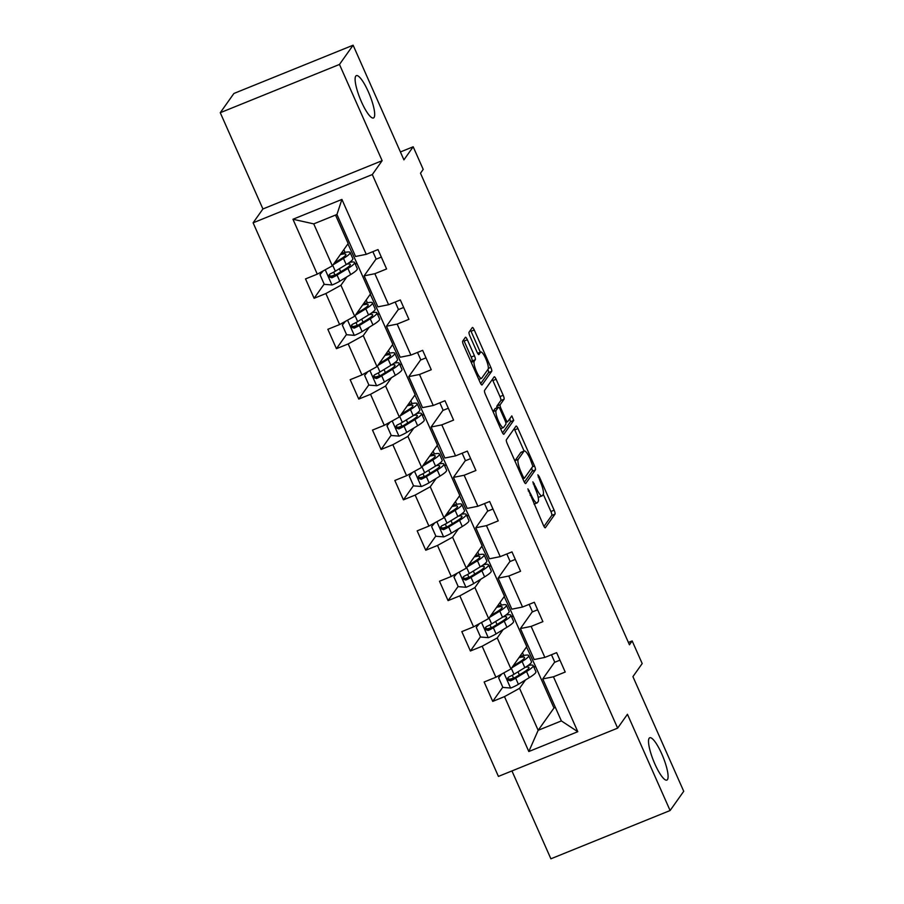 <?xml version="1.0" encoding="UTF-8"?>
<svg xmlns="http://www.w3.org/2000/svg" width="904" height="904" viewBox="0 0 904 904"><rect width="100%" height="100%" fill="white"/><g stroke="black" fill="none" stroke-linecap="round" stroke-linejoin="round"><path stroke-width="1.36" d="M527.891 488.872L543.428 525.314A3.503 0.791 68 0 0 545.27 527.8A3.503 0.791 68 0 0 545.361 527.721L554.999 514.127A3.503 0.791 68 0 0 554.129 510.195L539.202 476.51L537.846 474.826L540.389 481.934A11.21 2.52 68 0 1 543.168 494.499L542.366 495.629A11.21 2.52 68 0 1 542.072 495.867A11.21 2.52 68 0 1 536.162 487.9L532.863 481.855L535.405 488.962A11.21 2.52 68 0 1 538.196 501.517L537.383 502.658A11.21 2.52 68 0 1 537.1 502.895A11.21 2.52 68 0 1 531.179 494.929L527.891 488.872M374.064 117.475A22.826 5.141 68 0 0 369.035 93.372A22.826 5.141 68 0 0 356.334 75.642A22.826 5.141 68 0 0 355.735 76.139A22.826 5.141 68 0 0 360.764 100.242A22.826 5.141 68 0 0 373.465 117.972A22.826 5.141 68 0 0 374.064 117.475M667.468 779.598A22.826 5.141 68 0 0 662.44 755.484A22.826 5.141 68 0 0 649.739 737.766A22.826 5.141 68 0 0 649.151 738.252A22.826 5.141 68 0 0 654.168 762.354A22.826 5.141 68 0 0 666.881 780.084A22.826 5.141 68 0 0 667.468 779.598M467.334 339.757A3.503 0.791 68 0 0 465.481 337.26A3.503 0.791 68 0 0 465.39 337.339L462.69 341.158A3.503 0.791 68 0 0 463.56 345.079L480.137 382.494A3.503 0.791 68 0 0 481.99 384.98A3.503 0.791 68 0 0 482.081 384.901L491.708 371.307A3.503 0.791 68 0 0 490.838 367.374L474.261 329.971A3.503 0.791 68 0 0 472.408 327.474A3.503 0.791 68 0 0 472.317 327.553L469.063 332.163A3.503 0.791 68 0 0 469.933 336.085L477.018 352.097A3.503 0.791 68 0 0 478.871 354.583A3.503 0.791 68 0 0 478.962 354.515L480.578 352.232A9.368 2.102 68 0 1 480.826 352.029A9.368 2.102 68 0 1 486.036 359.295A9.368 2.102 68 0 1 488.092 369.194L481.753 378.143A9.368 2.102 68 0 1 481.516 378.347A9.368 2.102 68 0 1 476.295 371.069A9.368 2.102 68 0 1 474.238 361.182L475.301 359.69A3.503 0.791 68 0 0 474.43 355.758L467.334 339.757L464.114 341.057A3.503 0.791 68 0 0 463.549 339.938M511.946 770.931L550.886 858.8L670.101 810.526L683.729 791.294L632.924 676.633L642.19 663.547L632.167 640.936L629.444 644.789L420.484 173.229L423.208 169.387L413.184 146.776L400.416 151.951M339.475 64.444L220.271 112.706L262.917 208.96L382.132 160.686L339.475 64.444L353.114 45.2L403.918 159.861L413.184 146.776M382.132 160.686L372.312 174.551L617.635 728.138L498.42 776.412L253.109 222.813L372.312 174.551M670.101 810.526L627.444 714.284L617.635 728.138M506.376 439.751A3.503 0.791 68 0 0 507.246 443.672L523.823 481.086A3.503 0.791 68 0 0 525.676 483.572A3.503 0.791 68 0 0 525.766 483.504L535.405 469.899A3.503 0.791 68 0 0 534.535 465.978L517.958 428.564A3.503 0.791 68 0 0 516.105 426.078A3.503 0.791 68 0 0 516.014 426.146L506.376 439.751M501.98 431.784L485.403 394.381A3.503 0.791 68 0 1 484.533 390.449L494.172 376.855A3.503 0.791 68 0 1 494.262 376.776A3.503 0.791 68 0 1 496.104 379.262L503.2 395.274A3.503 0.791 68 0 1 504.07 399.206L500.161 404.721A3.503 0.791 68 0 0 501.031 408.642L505.743 419.264A3.503 0.791 68 0 0 507.596 421.75A3.503 0.791 68 0 0 507.686 421.682L511.811 415.885L513.721 420.371L503.923 434.202A3.503 0.791 68 0 1 503.833 434.282A3.503 0.791 68 0 1 501.98 431.784M220.271 112.706L233.899 93.474L353.114 45.2M324.163 284.093L314.106 298.297L325.869 293.54L339.61 324.547L327.847 329.305L336.435 348.684L348.198 343.927L361.939 374.934L350.176 379.691L358.764 399.071L370.527 394.313L384.268 425.321L372.504 430.078L381.092 449.457L392.844 444.7L406.585 475.696L394.833 480.465L403.421 499.844L415.173 495.076L428.914 526.083L417.162 530.851L425.75 550.231L437.502 545.462L451.243 576.469L439.491 581.238L448.068 600.618L459.831 595.849L473.572 626.856L461.808 631.614L470.396 650.993L482.16 646.236L495.9 677.243L484.137 682L492.725 701.38L504.488 696.622L528.817 751.529L577.792 731.698L561.361 720.917L542.75 678.927L554.706 662.056M314.106 298.297L305.518 278.918L317.281 274.161L292.952 219.254L341.915 199.422L366.256 254.329L378.008 249.572L386.596 268.951L374.844 273.709L388.584 304.716L400.336 299.958L408.924 319.338L397.161 324.095L410.902 355.102L422.665 350.345L431.253 369.725L419.49 374.482L433.231 405.489L444.994 400.721L453.582 420.1L441.819 424.869L455.559 455.876L467.323 451.107L475.911 470.487L464.147 475.255L477.888 506.263L489.652 501.494L498.24 520.873L486.476 525.631L500.217 556.638L511.98 551.881L520.568 571.26L508.805 576.017L522.546 607.025L534.309 602.267L542.897 621.647L531.134 626.404L544.875 657.411L556.627 652.654L565.215 672.034L553.463 676.791L577.792 731.698M355.521 264.657L356.752 262.917L370.493 293.924L354.673 316.253L340.932 285.246L346.853 276.895M376.087 258.973L364.131 275.844L377.872 306.851L388.584 304.716M340.932 285.246L325.869 293.54M354.673 316.253L339.61 324.547M374.844 273.709L364.131 275.844M377.838 315.044L379.07 313.304L392.811 344.311L377.002 366.628L363.261 335.633L369.171 327.282M398.415 309.36L386.46 326.231L400.201 357.238L410.902 355.102M363.261 335.633L348.198 343.927M377.002 366.628L361.939 374.934M397.161 324.095L386.46 326.231M400.167 365.431L401.399 363.69L415.139 394.698L399.331 417.015L385.59 386.008L391.5 377.669M420.744 359.747L408.789 376.618L422.53 407.625L433.231 405.489M385.59 386.008L370.527 394.313M399.331 417.015L384.268 425.321M419.49 374.482L408.789 376.618M422.496 415.817L423.727 414.077L437.468 445.084L421.659 467.402L407.919 436.395L413.829 428.055M443.073 410.122L431.118 427.004L444.858 458.012L455.559 455.876M407.919 436.395L392.844 444.7M421.659 467.402L406.585 475.696M441.819 424.869L431.118 427.004M444.824 466.204L446.056 464.464L459.797 495.471L443.988 517.789L430.247 486.781L436.157 478.442M465.402 460.509L453.446 477.391L467.187 508.398L477.888 506.263M430.247 486.781L415.173 495.076M443.988 517.789L428.914 526.083M464.147 475.255L453.446 477.391M467.153 516.591L468.385 514.851L482.126 545.858L466.317 568.175L452.576 537.168L458.486 528.817M487.731 510.896L475.775 527.778L489.516 558.785L500.217 556.638M452.576 537.168L437.502 545.462M466.317 568.175L451.243 576.469M486.476 525.631L475.775 527.778M489.482 566.966L490.714 565.237L504.455 596.233L488.646 618.562L474.905 587.555L480.815 579.204M510.059 561.282L498.104 578.164L511.833 609.172L522.546 607.025M474.905 587.555L459.831 595.849M488.646 618.562L473.572 626.856M508.805 576.017L498.104 578.164M511.811 617.353L513.043 615.613L526.783 646.62L510.963 668.949L497.234 637.941L503.144 629.591M532.388 611.669L520.421 628.551L534.162 659.547L544.875 657.411M497.234 637.941L482.16 646.236M510.963 668.949L495.9 677.243M531.134 626.404L520.421 628.551M534.14 667.74L535.371 665.999L553.971 707.99L538.162 730.308L519.551 688.328L525.473 679.977M519.551 688.328L504.488 696.622M561.361 720.917L538.162 730.308L528.817 751.529M553.463 676.791L542.75 678.927M262.917 208.96L253.109 222.813M632.167 640.936L628.416 642.461M553.971 707.99L555.384 707.425M366.256 254.329L355.543 256.476L336.943 214.485L313.744 223.876L332.344 265.866L348.164 243.538L335.531 215.05M356.752 262.917L347.927 243.877M379.07 313.304L370.256 294.252M401.399 363.69L392.585 344.639M423.727 414.077L414.913 395.025M446.056 464.464L437.242 445.412M468.385 514.851L459.56 495.799M490.714 565.237L481.888 546.185M513.043 615.613L504.217 596.572M535.371 665.999L526.546 646.959M341.915 199.422L336.943 214.485M313.744 223.876L292.952 219.254M332.344 265.866L317.281 274.161M523.687 655.502L522.456 652.722M535.044 666.135L534.049 667.547M502.793 687.176L492.725 701.38M559.96 660.157L554.796 662.248L551.474 654.745M537.631 609.782L532.467 611.872L529.145 604.358M480.465 636.789L470.396 650.993M512.715 615.748L511.72 617.161M501.358 605.115L500.127 602.346M515.303 559.395L510.138 561.486L506.816 553.971M458.136 586.413L448.068 600.618M490.386 565.362L489.392 566.774M479.03 554.728L477.798 551.96M492.974 509.008L487.821 511.099L484.487 503.584M435.807 536.027L425.75 550.231M468.069 514.975L467.063 516.387M456.701 504.342L455.48 501.573M470.645 458.622L465.492 460.712L462.159 453.198M413.478 485.64L403.421 499.844M445.74 464.588L444.734 466.001M434.372 453.955L433.152 451.186M448.327 408.235L443.163 410.326L439.83 402.811M391.149 435.253L381.092 449.457M423.411 414.201L422.405 415.614M412.054 403.579L410.823 400.8M425.999 357.848L420.835 359.939L417.501 352.436M368.821 384.867L358.764 399.071M401.082 363.826L400.088 365.227M389.726 353.193L388.494 350.413M403.67 307.462L398.506 309.552L395.172 302.049M346.492 334.48L336.435 348.684M378.753 313.439L377.759 314.841M367.397 302.806L366.165 300.026M381.341 257.075L376.177 259.165L372.855 251.662M356.425 263.053L355.43 264.465M345.068 252.419L343.836 249.64M538.14 497.076A11.21 2.52 68 0 0 538.852 497.177L542.072 495.867M543.982 526.433L551.779 515.427A3.503 0.791 68 0 0 550.909 511.506L543.281 494.296M524.117 451.051L514.738 429.863A3.503 0.791 68 0 0 514.173 428.745M524.388 482.205L532.185 471.199A3.503 0.791 68 0 0 531.62 468.023M523.032 476.544L524.388 478.227L532.851 466.294L530.196 458.949A11.21 2.52 68 0 0 524.286 450.983A11.21 2.52 68 0 0 523.992 451.22L518.207 459.379A11.21 2.52 68 0 0 520.998 471.944L523.032 476.544L522.003 476.962M524.286 450.983L521.066 452.282A11.21 2.52 68 0 0 520.772 452.52L523.992 451.22M514.873 460.882A11.21 2.52 68 0 1 514.986 460.678L520.772 452.52M497.042 407.772A3.503 0.791 68 0 1 496.94 406.02L500.85 400.506A3.503 0.791 68 0 0 499.98 396.585L492.883 380.573A3.503 0.791 68 0 0 492.33 379.454M502.545 432.903L510.5 421.682L509.788 418.71M496.115 410.439A9.368 2.102 68 0 0 498.172 420.326A9.368 2.102 68 0 0 503.381 427.603A9.368 2.102 68 0 0 503.63 427.4L505.867 424.247A3.503 0.791 68 0 0 504.997 420.326L500.285 409.704A3.503 0.791 68 0 0 498.432 407.207A3.503 0.791 68 0 0 498.341 407.286L496.115 410.439L493.064 411.67M495.335 408.506A3.503 0.791 68 0 0 495.211 408.518A3.503 0.791 68 0 0 495.121 408.585L498.341 407.286M493.019 411.557L495.121 408.585M471.176 362.267L472.069 360.99A3.503 0.791 68 0 0 471.21 357.069L464.114 341.057M480.329 352.232L471.041 331.271A3.503 0.791 68 0 0 470.487 330.152M480.691 383.612L488.488 372.606A3.503 0.791 68 0 0 487.923 369.431M501.822 673.977L498.601 677.729L502.895 687.424L510.771 688.046A9.458 1.311 -23.9 0 0 518.399 684.294L529.269 677.661A27.289 3.797 -23.9 0 0 535.902 671.717L533.179 665.581A27.289 3.797 -23.9 0 0 528.06 665.525M515.043 677.514L513.528 678.056A13.018 1.808 156.1 0 1 508.873 679.424M511.754 667.841L522.105 661.502A27.289 3.797 -23.9 0 0 528.738 655.569A27.289 3.797 -23.9 0 0 519.777 656.519M513.043 666.011L518.998 662.372A22.656 3.153 -23.9 0 0 524.501 657.445A22.656 3.153 -23.9 0 0 518.919 657.716M498.601 677.729L501.539 674.135M528.738 655.569L531.462 661.705A27.289 3.797 156.1 0 1 524.828 667.638L513.969 674.282A9.458 1.311 156.1 0 1 508.816 676.96L507.754 677.932L507.788 679.966L510.534 680.836A9.458 1.311 -23.9 0 0 515.687 678.158L526.546 671.514A27.289 3.797 -23.9 0 0 533.179 665.581M525.45 667.265A22.656 3.153 156.1 0 1 528.942 667.457A22.656 3.153 156.1 0 1 523.439 672.384L512.568 679.028A4.814 0.667 156.1 0 1 511.325 679.729L508.421 678.814M479.504 623.591L476.272 627.353L480.566 637.037L488.442 637.659A9.458 1.311 -23.9 0 0 496.07 633.907L506.941 627.274A27.289 3.797 -23.9 0 0 513.574 621.33L510.85 615.195A27.289 3.797 -23.9 0 0 505.731 615.138M492.714 627.127L491.2 627.67A13.018 1.808 156.1 0 1 486.544 629.037M489.426 617.455L499.788 611.127A27.289 3.797 -23.9 0 0 506.409 605.183A27.289 3.797 -23.9 0 0 497.449 606.132M490.714 615.635L496.669 611.985A22.656 3.153 -23.9 0 0 502.172 607.059A22.656 3.153 -23.9 0 0 496.59 607.33M476.272 627.353L479.21 623.749M506.409 605.183L509.133 611.319A27.289 3.797 156.1 0 1 502.5 617.262L491.64 623.896A9.458 1.311 156.1 0 1 486.488 626.574L485.425 627.557L485.459 629.579L488.205 630.45A9.458 1.311 -23.9 0 0 493.358 627.771L504.217 621.138A27.289 3.797 -23.9 0 0 510.85 615.195M503.121 616.878A22.656 3.153 156.1 0 1 506.613 617.07A22.656 3.153 156.1 0 1 501.11 622.009L490.239 628.642A4.814 0.667 156.1 0 1 488.996 629.342L486.092 628.427M457.175 573.204L453.944 576.967L458.238 586.651L466.114 587.272A9.458 1.311 -23.9 0 0 473.752 583.532L484.612 576.888A27.289 3.797 -23.9 0 0 491.245 570.944L488.522 564.808A27.289 3.797 -23.9 0 0 483.403 564.751M470.385 576.752L468.871 577.283A13.018 1.808 156.1 0 1 464.215 578.662M467.097 567.068L477.459 560.74A27.289 3.797 -23.9 0 0 484.081 554.796A27.289 3.797 -23.9 0 0 475.12 555.745M468.385 565.249L474.34 561.61A22.656 3.153 -23.9 0 0 479.843 556.672A22.656 3.153 -23.9 0 0 474.261 556.943M453.944 576.967L456.882 573.362M484.081 554.796L486.804 560.932A27.289 3.797 156.1 0 1 480.171 566.876L469.312 573.52A9.458 1.311 156.1 0 1 464.159 576.187L463.097 577.17L463.13 579.193L465.876 580.063A9.458 1.311 -23.9 0 0 471.029 577.396L481.888 570.752A27.289 3.797 -23.9 0 0 488.522 564.808M480.792 566.492A22.656 3.153 156.1 0 1 484.284 566.684A22.656 3.153 156.1 0 1 478.781 571.622L467.91 578.255A4.814 0.667 156.1 0 1 466.667 578.955L463.763 578.04M434.847 522.828L431.626 526.58L435.92 536.264L443.785 536.886A9.458 1.311 -23.9 0 0 451.424 533.145L462.283 526.501A27.289 3.797 -23.9 0 0 468.916 520.557L466.193 514.421A27.289 3.797 -23.9 0 0 461.074 514.376M448.056 526.365L446.542 526.896A13.018 1.808 156.1 0 1 441.886 528.275M444.768 516.681L455.13 510.353A27.289 3.797 -23.9 0 0 461.763 504.409A27.289 3.797 -23.9 0 0 452.791 505.359M446.056 514.862L452.011 511.223A22.656 3.153 -23.9 0 0 457.514 506.285A22.656 3.153 -23.9 0 0 451.943 506.568M431.626 526.58L434.564 522.975M461.763 504.409L464.475 510.545A27.289 3.797 156.1 0 1 457.842 516.489L446.983 523.133A9.458 1.311 156.1 0 1 441.841 525.8L440.768 526.783L440.802 528.806L443.559 529.676A9.458 1.311 -23.9 0 0 448.7 527.009L459.56 520.365A27.289 3.797 -23.9 0 0 466.193 514.421M458.464 516.105A22.656 3.153 156.1 0 1 461.955 516.297A22.656 3.153 156.1 0 1 456.452 521.235L445.582 527.879A4.814 0.667 156.1 0 1 444.339 528.569L441.434 527.653M412.518 472.442L409.297 476.193L413.591 485.877L421.467 486.499A9.458 1.311 -23.9 0 0 429.095 482.759L439.954 476.114A27.289 3.797 -23.9 0 0 446.587 470.17L443.864 464.034A27.289 3.797 -23.9 0 0 438.745 463.989M425.739 475.979L424.213 476.51A13.018 1.808 156.1 0 1 419.558 477.888M422.439 466.294L432.801 459.966A27.289 3.797 -23.9 0 0 439.434 454.023A27.289 3.797 -23.9 0 0 430.462 454.972M423.739 464.475L429.682 460.837A22.656 3.153 -23.9 0 0 435.186 455.898A22.656 3.153 -23.9 0 0 429.615 456.181M409.297 476.193L412.235 472.6M439.434 454.023L442.146 460.159A27.289 3.797 156.1 0 1 435.525 466.102L424.654 472.747A9.458 1.311 156.1 0 1 419.512 475.414L418.439 476.397L418.473 478.431L421.23 479.289A9.458 1.311 -23.9 0 0 426.372 476.623L437.242 469.978A27.289 3.797 -23.9 0 0 443.864 464.034M436.135 465.718A22.656 3.153 156.1 0 1 439.626 465.91A22.656 3.153 156.1 0 1 434.123 470.848L423.264 477.493A4.814 0.667 156.1 0 1 422.01 478.182L419.106 477.267M390.189 422.055L386.968 425.807L391.262 435.502L399.139 436.112A9.458 1.311 -23.9 0 0 406.766 432.372L417.625 425.727A27.289 3.797 -23.9 0 0 424.258 419.784L421.535 413.648A27.289 3.797 -23.9 0 0 416.416 413.603M403.41 425.592L401.884 426.134A13.018 1.808 156.1 0 1 397.229 427.502M400.11 415.908L410.472 409.58A27.289 3.797 -23.9 0 0 417.106 403.636A27.289 3.797 -23.9 0 0 408.133 404.596M401.41 414.088L407.354 410.45A22.656 3.153 -23.9 0 0 412.868 405.512A22.656 3.153 -23.9 0 0 407.286 405.794M386.968 425.807L389.906 422.213M417.106 403.636L419.818 409.772A27.289 3.797 156.1 0 1 413.196 415.716L402.325 422.36A9.458 1.311 156.1 0 1 397.184 425.027L396.11 426.01L396.144 428.044L398.901 428.903A9.458 1.311 -23.9 0 0 404.043 426.236L414.913 419.592A27.289 3.797 -23.9 0 0 421.535 413.648M413.806 415.331A22.656 3.153 156.1 0 1 417.298 415.535A22.656 3.153 156.1 0 1 411.795 420.462L400.935 427.106A4.814 0.667 156.1 0 1 399.681 427.795L396.777 426.88M367.86 371.668L364.64 375.42L368.934 385.115L376.81 385.737A9.458 1.311 -23.9 0 0 384.437 381.985L395.297 375.341A27.289 3.797 -23.9 0 0 401.93 369.397L399.206 363.261A27.289 3.797 -23.9 0 0 394.087 363.216M381.081 375.205L379.567 375.748A13.018 1.808 156.1 0 1 374.9 377.115M377.782 365.532L388.144 359.193A27.289 3.797 -23.9 0 0 394.777 353.249A27.289 3.797 -23.9 0 0 385.805 354.21M379.081 363.702L385.036 360.063A22.656 3.153 -23.9 0 0 390.539 355.136A22.656 3.153 -23.9 0 0 384.957 355.408M364.64 375.42L367.578 371.826M394.777 353.249L397.489 359.385A27.289 3.797 156.1 0 1 390.867 365.329L379.996 371.973A9.458 1.311 156.1 0 1 374.855 374.651L373.781 375.623L373.815 377.657L376.572 378.527A9.458 1.311 -23.9 0 0 381.714 375.849L392.585 369.205A27.289 3.797 -23.9 0 0 399.206 363.261M391.488 364.945A22.656 3.153 156.1 0 1 394.969 365.148A22.656 3.153 156.1 0 1 389.466 370.075L378.606 376.719A4.814 0.667 156.1 0 1 377.352 377.42L374.448 376.505M345.531 321.282L342.311 325.033L346.605 334.729L354.481 335.35A9.458 1.311 -23.9 0 0 362.108 331.598L372.968 324.954A27.289 3.797 -23.9 0 0 379.601 319.022L376.889 312.886A27.289 3.797 -23.9 0 0 371.77 312.829M358.752 324.818L357.238 325.361A13.018 1.808 156.1 0 1 352.571 326.728M355.464 315.146L365.815 308.806A27.289 3.797 -23.9 0 0 372.448 302.863A27.289 3.797 -23.9 0 0 363.476 303.823M356.752 313.315L362.707 309.676A22.656 3.153 -23.9 0 0 368.21 304.75A22.656 3.153 -23.9 0 0 362.628 305.021M342.311 325.033L345.249 321.44M372.448 302.863L375.171 309.01A27.289 3.797 156.1 0 1 368.538 314.942L357.668 321.587A9.458 1.311 156.1 0 1 352.526 324.265L351.464 325.237L351.486 327.271L354.244 328.141A9.458 1.311 -23.9 0 0 359.385 325.463L370.256 318.818A27.289 3.797 -23.9 0 0 376.889 312.886M369.16 314.569A22.656 3.153 156.1 0 1 372.64 314.761A22.656 3.153 156.1 0 1 367.137 319.688L356.278 326.333A4.814 0.667 156.1 0 1 355.023 327.033L352.119 326.118M323.203 270.895L319.982 274.647L324.276 284.342L332.152 284.963A9.458 1.311 -23.9 0 0 339.78 281.212L350.65 274.579A27.289 3.797 -23.9 0 0 357.272 268.635L354.56 262.499A27.289 3.797 -23.9 0 0 349.441 262.442M336.424 274.432L334.909 274.974A13.018 1.808 156.1 0 1 330.242 276.341M333.135 264.759L343.486 258.42A27.289 3.797 -23.9 0 0 350.119 252.487A27.289 3.797 -23.9 0 0 341.147 253.436M334.423 262.928L340.379 259.29A22.656 3.153 -23.9 0 0 345.882 254.363A22.656 3.153 -23.9 0 0 340.299 254.634M319.982 274.647L322.92 271.053M350.119 252.487L352.842 258.623A27.289 3.797 156.1 0 1 346.209 264.567L335.339 271.2A9.458 1.311 156.1 0 1 330.197 273.878L329.135 274.861L329.158 276.884L331.915 277.754A9.458 1.311 -23.9 0 0 337.056 275.076L347.927 268.443A27.289 3.797 -23.9 0 0 354.56 262.499M346.831 264.183A22.656 3.153 156.1 0 1 350.311 264.375A22.656 3.153 156.1 0 1 344.808 269.302L333.949 275.946A4.814 0.667 156.1 0 1 332.695 276.647L329.791 275.731M530.151 495.347L531.179 494.929M533.213 483.945L534.23 483.538M535.123 488.318L536.162 487.9M538.196 476.928L539.202 476.51M550.909 511.506L554.129 510.195M551.779 515.427L554.999 514.127M528.241 490.974L529.247 490.567M514.738 429.863L517.958 428.564M532.49 466.803L534.535 465.978M532.185 471.199L535.405 469.899M522.84 478.86L524.241 478.284M514.986 460.678L518.207 459.379M519.958 472.363L520.998 471.944M492.883 380.573L496.104 379.262M499.98 396.585L503.2 395.274M500.85 400.506L504.07 399.206M496.94 406.02L500.161 404.721M499.991 409.071L501.031 408.642M504.714 419.682L505.743 419.264M510.5 421.682L513.721 420.371M471.21 357.069L474.43 355.758M472.069 360.99L475.301 359.69M471.233 362.402L474.238 361.182M477.685 353.396L480.578 352.232M471.041 331.271L474.261 329.971M488.341 368.391L490.838 367.374M488.488 372.606L491.708 371.307M503.856 672.858L510.579 688.023M526.546 671.514L529.269 677.661M519.348 674.881L517.992 671.819M513.528 678.056L512.285 675.243M514.918 664.869L514.512 663.954M522.105 661.502L524.828 667.638M515.687 678.158L518.399 684.294M511.359 668.395L513.969 674.282M511.325 679.729L510.534 680.836M481.527 622.472L488.25 637.648M504.217 621.138L506.941 627.274M497.019 624.494L495.663 621.432M491.2 627.67L489.957 624.856M492.59 614.483L492.183 613.567M499.788 611.127L502.5 617.262M493.358 627.771L496.07 633.907M489.03 618.008L491.64 623.896M488.996 629.342L488.205 630.45M459.198 572.096L465.922 587.261M481.888 570.752L484.612 576.888M474.702 574.108L473.346 571.057M468.871 577.283L467.628 574.481M470.261 564.096L469.854 563.181M477.459 560.74L480.171 566.876M471.029 577.396L473.752 583.532M466.701 567.633L469.312 573.52M466.667 578.955L465.876 580.063M436.869 521.71L443.593 536.874M459.56 520.365L462.283 526.501M452.373 523.732L451.017 520.67M446.542 526.896L445.299 524.094M447.932 513.721L447.525 512.794M455.13 510.353L457.842 516.489M448.7 527.009L451.424 533.145M444.372 517.246L446.983 523.133M444.339 528.569L443.559 529.676M414.541 471.323L421.264 486.488M437.242 469.978L439.954 476.114M430.044 473.346L428.688 470.283M424.213 476.51L422.97 473.707M425.603 463.334L425.196 462.407M432.801 459.966L435.525 466.102M426.372 476.623L429.095 482.759M422.044 466.859L424.654 472.747M422.01 478.182L421.23 479.289M392.212 420.936L398.935 436.101M414.913 419.592L417.625 425.727M407.715 422.959L406.359 419.897M401.884 426.134L400.641 423.321M403.274 412.947L402.868 412.021M410.472 409.58L413.196 415.716M404.043 426.236L406.766 432.372M399.715 416.473L402.325 422.36M399.681 427.795L398.901 428.903M369.894 370.55L376.606 385.714M392.585 369.205L395.297 375.341M385.386 372.572L384.031 369.51M379.567 375.748L378.313 372.934M380.946 362.56L380.539 361.634M388.144 359.193L390.867 365.329M381.714 375.849L384.437 381.985M377.386 366.086L379.996 371.973M377.352 377.42L376.572 378.527M347.565 320.163L354.278 335.327M370.256 318.818L372.968 324.954M363.058 322.186L361.702 319.123M357.238 325.361L355.995 322.547M358.617 312.174L358.21 311.258M365.815 308.806L368.538 314.942M359.385 325.463L362.108 331.598M355.069 315.699L357.668 321.587M355.023 327.033L354.244 328.141M325.237 269.776L331.949 284.952M347.927 268.443L350.65 274.579M340.729 271.799L339.373 268.737M334.909 274.974L333.666 272.16M336.299 261.787L335.881 260.872M343.486 258.42L346.209 264.567M337.056 275.076L339.78 281.212M332.74 265.313L335.339 271.2M332.695 276.647L331.915 277.754M534.038 504.138L537.1 502.895M522.851 478.883L524.331 478.284M505.765 422.496L507.596 421.75M500.624 428.722L503.381 427.603M495.211 408.518L498.432 407.207M478.792 379.443L481.516 378.347M477.64 353.317L480.826 352.029"/></g></svg>
